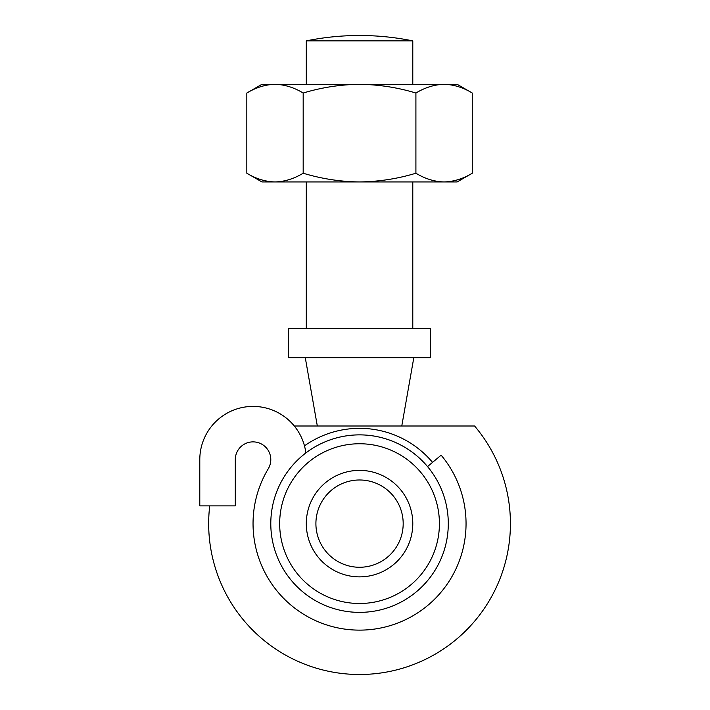 <?xml version="1.0" encoding="UTF-8"?>
<svg xmlns="http://www.w3.org/2000/svg" width="710" height="710" viewBox="0 0 710 710"><rect width="100%" height="100%" fill="white"/><g stroke="black" fill="none" stroke-linecap="round" stroke-linejoin="round"><path stroke-width="1.06" d="M305.868 452.945A53.25 53.25 0 0 0 249.68 406.519A53.25 53.25 0 0 0 199.794 459.663L199.794 505.875L235.294 505.875L235.294 459.627A17.75 17.75 0 0 1 257.792 442.525A17.75 17.75 0 0 1 268.265 468.769A106.5 106.5 0 0 0 436.588 597.163A106.5 106.5 0 0 0 441.132 455.172L427.535 466.577A88.75 88.75 0 0 0 270.794 523.625A88.75 88.75 0 0 0 403.919 600.482A88.75 88.75 0 0 0 403.919 446.767A88.75 88.75 0 0 0 270.794 523.625A88.75 88.75 0 0 0 403.919 600.482A88.75 88.75 0 0 0 403.919 446.767A88.75 88.75 0 0 0 270.794 523.625M306.294 523.625A53.25 53.25 0 0 0 386.169 569.74A53.25 53.25 0 0 0 386.169 477.51A53.25 53.25 0 0 0 306.294 523.625M294.304 426L474.582 426A150.875 150.875 0 0 1 359.544 674.5A150.875 150.875 0 0 1 209.716 505.875M317.326 426L305.273 357.662M288.544 357.662L430.544 357.662L430.544 328.375L288.544 328.375L288.544 357.662M306.294 181.938L306.294 328.375M246.823 173.222L246.823 93.028C256.026 87.463 265.416 84.561 275.001 84.312C265.389 84.543 255.999 87.454 246.823 93.028L261.919 84.312L275.001 84.312C284.612 84.543 294.002 87.454 303.179 93.028L303.179 173.222C293.984 178.787 284.586 181.689 275.001 181.938C265.389 181.707 255.999 178.796 246.823 173.222L261.919 181.938L457.169 181.938L472.274 173.222C463.071 178.787 453.681 181.689 444.096 181.938C453.699 181.707 463.097 178.796 472.274 173.222L472.274 93.028C463.097 87.454 453.699 84.543 444.096 84.312L457.169 84.312L472.274 93.028M303.179 93.028C321.674 87.436 340.454 84.534 359.544 84.312C378.874 84.57 397.662 87.481 415.909 93.028L415.909 173.222C425.086 178.796 434.484 181.707 444.096 181.938M415.909 93.028C425.112 87.463 434.511 84.561 444.096 84.312L275.001 84.312M303.179 173.222C321.674 178.813 340.454 181.716 359.544 181.938C378.874 181.68 397.662 178.769 415.909 173.222M359.544 40.878L412.794 40.878A266.25 266.25 0 0 0 306.294 40.878L359.544 40.878M306.294 40.878L306.294 84.312M315.906 523.625A43.638 43.638 0 0 0 381.368 561.415A43.638 43.638 0 0 0 381.368 485.835A43.638 43.638 0 0 0 315.906 523.625M432.541 462.37A95.291 95.291 0 0 0 304.475 445.862M279.669 523.625A79.875 79.875 0 0 0 399.481 592.797A79.875 79.875 0 0 0 399.481 454.453A79.875 79.875 0 0 0 279.669 523.625M401.771 426L413.815 357.662M412.794 181.938L412.794 328.375M412.794 40.878L412.794 84.312"/></g></svg>
